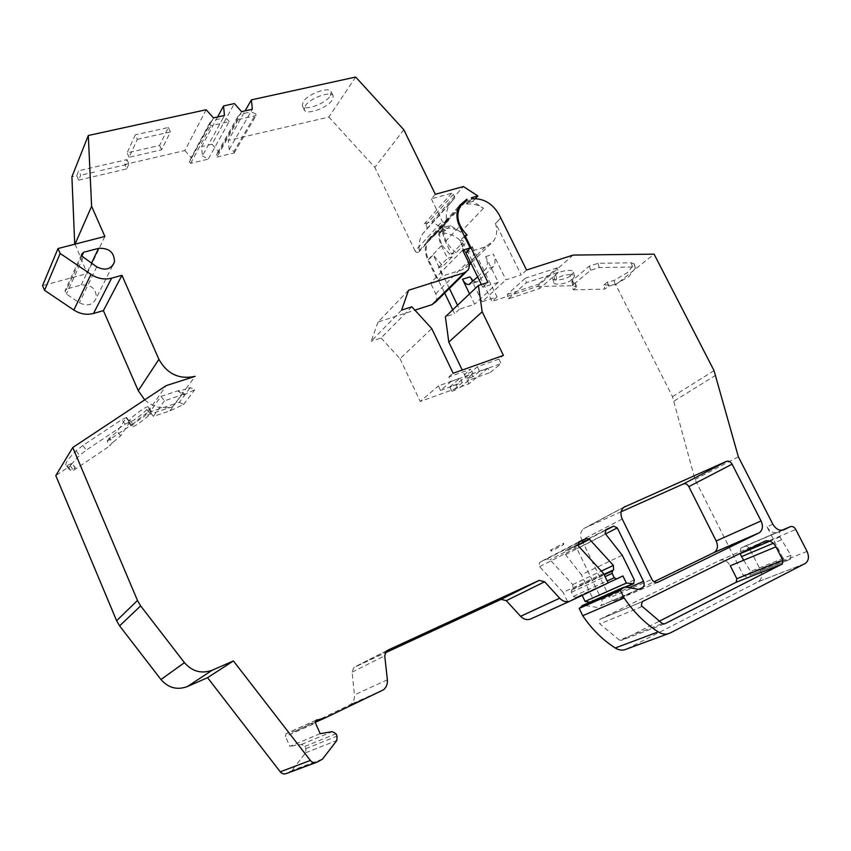 <?xml version="1.0" encoding="UTF-8"?>
<svg xmlns="http://www.w3.org/2000/svg" width="851" height="851" viewBox="0 0 851 851"><rect width="100%" height="100%" fill="white"/><g stroke="black" fill="none" stroke-linecap="round" stroke-linejoin="round"><path stroke-width="0.64" stroke-dasharray="4.25 3.19" d="M69.346 469.529L65.91 465.082L66.91 465.774L71.771 463.306L75.175 467.71L70.335 470.188L69.346 469.529C68.612 467.593 72.027 462.88 79.6 455.402L86.334 450.073L125.246 424.106L129.926 421.915L126.48 417.469L117.257 431.563L109.013 438.393L111.906 443.02L110.045 445.786L107.162 441.18L145.074 415.788L166.2 385.62M129.926 421.915L120.619 435.893L112.97 442.307L109.619 437.978M634.282 263.927L631.336 262.821L598.093 263.299L589.466 266.012L572.51 280.351L571.819 281.607L574.936 282.745L575.967 286.893L572.851 285.766L573.553 284.521L590.541 270.256L599.178 267.544L632.442 267.012L635.389 268.108L634.282 263.927L627.73 272.416L614.103 280.49L607.444 282.064L608.497 286.159L604.848 289.095L603.795 285.011L615.752 284.745L654.089 254.151M635.389 268.108L628.815 276.554L615.167 284.585L608.603 286.159L607.54 282.053M603.519 573.457L563.139 592.36L539.651 566.702L539.077 565.841L539.619 562.362L547.023 558.937L550.012 559.735L572.744 584.573L572.914 588.849L571.712 589.977L571.436 592.253L573.425 596.402L575.808 597.498L581.818 594.636L582.169 595.37M622.23 555.214L581.403 574.776L565.543 554.65L565.67 550.554L573.414 546.97L576.935 548.629L601.657 599.678C602.699 602.263 602.327 604.284 600.54 605.752L638.973 589.392M450.339 225.462L445.701 230.44L439.499 232.259L439.893 233.068L444.499 228.089L444.105 227.281L450.339 225.462L460.71 232.153C455.402 228.813 450.019 227.515 444.562 228.238L439.956 233.217C451.179 232.472 459.912 237.546 466.157 248.428L467.476 251.673L472.252 246.833C474.262 253.268 473.677 258.917 470.518 263.778L493.771 240.769C496.973 235.801 497.527 230.015 495.431 223.409L500.59 218.196M465.891 252.811L485.325 246.886L493.771 240.769M469.22 265.416L462.231 269.81L443.233 275.735L433.18 254.96L428.596 259.81L444.658 293.074M330.326 95.844L331.252 91.993C329.954 85.972 307.647 93.812 303.116 101.939L302.286 105.609C303.69 111.598 325.55 103.939 330.326 95.844M305.105 106.12C309.658 98.025 331.975 90.163 333.252 96.142L332.315 99.971C327.518 108.034 305.647 115.715 304.264 109.768L305.105 106.12M66.942 288.925L64.974 290.968L66.399 294.01L79.377 302.775C87.536 306.69 93.195 305.052 96.344 297.871C96.227 288.68 91.185 284.394 81.207 285.021L66.942 288.925L81.845 256.162M764.666 541.279L719.414 560.522L599.966 619.273L599.264 622.985L599.87 623.868L619.368 640.069L662.376 623.634M442.148 245.482L452.136 256.896L447.498 258.31L441.371 245.705C437.925 238.12 437.925 231.312 441.371 225.281L448.605 219.005L449.009 219.845L442.148 225.813C438.829 231.621 438.829 238.174 442.148 245.482M452.136 256.896L443.031 266.235L433.18 254.96M473.262 281.085L476.443 282.106L478.134 281.255L493.24 266.842C495.59 263.831 495.633 259.629 493.357 254.204L505.962 279.819L521.184 274.916L495.665 223.345L500.824 218.122M477.656 276.862L485.57 269.246L493.24 266.842M481.389 284.511L482.751 287.298L498.282 282.287L485.655 256.587C487.931 262.023 487.91 266.246 485.57 269.246M449.009 219.845L435.372 234.387L435.052 233.717L427.904 239.929C424.489 245.886 424.458 252.587 427.83 260.044L437.797 280.692L442.467 275.969L438.435 267.65L443.031 266.235M435.372 234.387L439.967 229.419M438.435 267.65L447.498 258.31M435.34 194.294L431.351 198.857L451.732 193.198L453.381 194.273L454.679 198.049L449.743 203.878C446.828 208.814 445.743 214.505 446.488 220.962L446.254 222.164C444.935 223.387 443.616 223.1 442.297 221.303L415.118 250.992C416.394 252.715 417.671 252.981 418.947 251.79L419.192 250.609C418.511 244.365 419.607 238.833 422.479 234.025L427.319 228.323L426.096 224.675L424.5 223.653L431.872 221.537L463.423 186.55M431.351 198.857L442.297 221.303M466.859 203.963L466.933 204.123C472.507 203.421 478.039 204.804 483.496 208.261L472.826 201.315L466.444 203.123L466.859 203.963L471.848 198.591M472.252 246.833L497.037 296.871L482.145 301.765L505.962 279.819M482.145 301.765L470.018 276.894M743.668 560.213L750.571 571.436L790.909 555.267L779.856 536.907C778.739 534.332 779.016 532.375 780.686 531.045L783.516 529.971M790.909 555.267L790.43 559.192L750.05 575.233L750.571 571.436M750.05 575.233L790.43 559.192M786.941 560.969L783.59 559.33L743.391 575.404L694.99 479.464L672.503 396.662L615.752 284.745M772.868 524.227L766.974 526.812L783.59 559.33M766.974 526.812C770.102 531.918 773.814 533.747 778.122 532.29M449.381 288.436L443.233 275.735L442.467 275.969M469.571 293.84L474.624 304.233L459.434 309.221L457.53 305.275M498.282 282.287L474.624 304.233M456.168 252.758C444.371 243.205 441.02 232.791 446.105 221.526L452.977 215.537L452.572 214.697L445.318 220.983C441.86 227.036 441.871 233.876 445.35 241.503L451.509 254.172L456.168 252.758L465.625 243.056L461.71 244.237L465.71 252.439M464.433 236.248L460.04 240.812L461.71 244.237L460.923 244.471L465.114 253.045M451.509 254.172L460.923 244.471M462.221 205.282L466.88 200.23M460.04 240.812L462.029 240.216L465.625 243.056M452.743 309.807L454.636 313.732L445.392 316.785M459.434 309.221L454.636 313.732M498.92 359.111L501.09 363.568L490.027 372.589L487.9 368.185L466.582 375.823L456.104 384.599L449.775 386.886L460.189 378.11L438.35 385.939L440.499 390.439L451.041 381.503L448.849 376.94L470.922 369.079L464.444 374.536L470.869 372.238L477.39 366.781L498.92 359.111L503.43 355.41M487.9 368.185L468.869 383.865L420.234 401.47L438.35 385.939M448.605 219.005L435.052 233.717M435.457 234.536L428.67 240.461C425.372 246.184 425.351 252.641 428.596 259.81M497.037 296.871L492.059 301.392L467.71 251.598L472.486 246.769M439.499 232.259L444.105 227.281M451.732 193.198L424.5 223.653M626.793 648.983L758.454 581.616C761.922 579.031 762.581 575.148 760.411 569.989L749.742 548.969C748.263 546.523 746.476 545.661 744.391 546.363L740.902 548.097L739.891 553.501M781.378 539.885L773.325 543.268M746.635 576.957L743.391 575.404M657.706 582.339L615.635 600.444L654.004 581.765M621.177 511.738L584.871 527.96L624.411 506.856M622.219 519.014L581.807 540.066C579.871 535.428 580.425 531.684 583.446 528.833L584.871 527.96M581.807 540.066L609.795 597.732L651.919 579.361M615.635 600.444C613.284 601.242 611.337 600.349 609.795 597.732M664.333 623.996L621.645 640.26L619.368 640.069M621.645 640.26L658.951 621.368M719.414 560.522C723.69 559.064 727.318 560.809 730.307 565.766M104.864 236.45L87.27 273.543L42.55 285.617M75.037 244.131L87.27 273.543M74.728 244.216L74.76 244.769M137.319 139.351L170.402 131.937L161.584 149.819L129.107 157.297L137.319 139.351L135.288 134.841L127.118 152.872L159.605 145.447L168.381 127.48L135.288 134.841M168.381 127.48L170.402 131.937M129.107 157.297L127.118 152.872M161.584 149.819L159.605 145.447M206.176 109.736L184.869 150.542L124.746 164.52L126.99 159.605L78.696 170.753L76.718 175.689L71.909 176.806M217.569 117.002L201.549 146.659L202.378 155.861L223.015 118.129L212.08 120.555L213.495 117.906M212.08 120.555L189.411 161.935L209.569 124.257L210.878 125.714L229.132 121.608L208.25 159.148L202.378 155.861M184.869 150.542L191.858 158.339M229.132 121.608C227.77 119.183 225.738 118.023 223.015 118.129L224.462 115.47M241.62 111.651L218.898 151.957L211.984 144.234L234.387 103.567M211.984 144.234L201.549 146.659M218.898 151.957L216.686 154.137L216.931 157.073L238.152 119.576L237.876 116.534L240.152 114.3L250.832 111.896L252.353 109.268M229.196 149.521L250.832 111.896L255.843 113.874L234.004 151.35L229.196 149.521L228.313 140.436L245.109 110.875M355.675 77.047L328.848 117.055L228.313 140.436M403.81 129.746L374.834 167.381L328.848 117.055M415.118 250.992L374.834 167.381M445.701 230.44L431.872 221.537M475.39 198.56L472.826 201.315M466.444 203.123L471.422 197.74M471.911 198.74L466.933 204.123M526.567 270.022L521.184 274.916M558.299 272.309L539.694 288.51L538.64 284.16L557.203 267.874L558.299 272.309L526.429 282.713L525.354 278.203L507.281 294.467L508.313 298.892L539.694 288.51M507.281 294.467L538.64 284.16M508.313 298.892L526.429 282.713M557.203 267.874L525.354 278.203M573.138 255.077L537.268 286.489L492.059 301.392M570.404 275.798C566.202 279.702 552.533 281.543 552.65 278.181L555.639 274.565C559.767 270.629 573.617 268.746 573.478 272.129L570.404 275.798L571.447 280.011C567.234 283.894 553.565 285.734 553.682 282.394L554.895 280.341L553.863 276.107M555.639 274.565L556.682 278.798C560.82 274.884 574.68 272.99 574.531 276.352L573.255 278.479L572.202 274.267M556.682 278.798L554.895 280.341M571.447 280.011L573.255 278.479M575.478 282.734L571.925 285.723L573.351 289.84L576.914 286.872L574.936 282.745M537.268 286.489L571.925 285.723M603.795 285.011L607.444 282.064M738.349 456.796L694.99 479.464M597.179 607.423L583.243 605.221M589.871 602.2L592.136 601.987L592.796 598.359L581.403 574.776M622.911 575.946L581.818 594.636M530.875 618.9L608.146 582.978M567.5 601.455L563.139 592.36M315.306 722.297L294.85 731.36L350.75 704.415C353.495 702.001 354.718 698.831 354.431 694.927L352.112 672.109L353.739 667.61L385.131 652.887M316.274 720.127L286.861 733.254L294.85 731.36M286.861 733.254L285.989 733.711L285.447 736.402L315.519 723.116M320.157 733.668L289.797 746.401L285.447 736.402M286.649 773.442L291.85 770.527L305.69 752.763L305.881 748.689L304.892 746.423L301.456 744.434L289.797 746.401M305.881 748.689L337.028 736.136M146.776 409.416C144.362 413.246 128.767 424.287 128.416 422.404L129.735 419.99C132.054 416.192 147.904 404.98 148.18 406.927L146.776 409.416L150.127 413.724C147.68 417.522 132.096 428.585 131.777 426.734L133.118 424.351C135.458 420.585 151.297 409.342 151.542 411.256L150.127 413.724M70.207 465.944L73.59 470.316L75.292 467.635L71.888 463.231L70.207 465.944L55.794 475.592M107.162 441.18L109.013 438.393M126.48 417.469L121.778 419.639L82.813 445.53L86.334 450.073M65.91 465.082C65.144 463.104 68.527 458.359 76.079 450.849L82.813 445.53M183.667 394.907L184.38 393.96L179.167 390.449L160.945 396.364L149.946 411.969L174.912 403.768L185.784 389.035L178.476 391.407L183.667 394.907L194.719 389.801L190.326 387.567L185.784 389.035L195.156 376.333M179.167 390.449L178.476 391.407M144.702 399.853C153.212 407.267 162.562 409.533 172.774 406.661L174.912 403.768L179.359 402.3L190.326 387.567M172.774 406.661L145.074 415.788M179.359 402.3L183.656 404.47L169.86 410.905L153.361 416.362L149.946 411.969M184.38 393.96L164.445 400.874L160.945 396.364M153.361 416.362L164.445 400.874M452.977 215.537L467.263 200.059M464.816 201.4L452.572 214.697M462.646 250.215L430.532 282.979L437.797 280.692M435.521 302.062C437.052 299.626 437.127 296.871 435.744 293.797L430.532 282.979M408.576 290.223L378.057 322.05L414.905 310.158M401.598 310.104L371.174 341.251L378.057 322.05M411.852 306.817L381.067 337.985L371.174 341.251M381.067 337.985L400.034 358.718L431.744 328.571M448.849 376.94L453.147 373.259M482.751 287.298L487.942 282.404M467.05 235.036L462.029 240.216M575.967 286.893L576.914 286.872M111.906 443.02L112.97 442.307M400.034 358.718L420.234 401.47M468.869 383.865L462.221 370.036M451.041 381.503L473.103 373.6L470.922 369.079M466.582 375.823L468.72 380.269L490.027 372.589M440.499 390.439L462.327 382.567L460.189 378.11M477.39 366.781L479.56 371.281L501.09 363.568M464.444 374.536L466.603 379.014L473.103 373.6M468.72 380.269L458.2 388.981L456.104 384.599M449.775 386.886L451.87 391.279L462.327 382.567M479.56 371.281L473.018 376.706L470.869 372.238M473.018 376.706L466.603 379.014M451.87 391.279L458.2 388.981M238.152 119.576L256.023 115.545L255.843 113.874M212.101 120.565L209.718 122.948L209.569 124.257M76.718 175.689L78.664 180.135L80.664 175.232L78.696 170.753M100.482 170.615L128.948 163.988L126.693 168.881L124.746 164.52M126.99 159.605L128.948 163.988M94.387 172.04L80.664 175.232M73.59 470.316L110.045 445.786M78.664 180.135L126.693 168.881M189.411 161.935L190.656 163.328L208.25 159.148M216.931 157.073L234.163 152.978L234.004 151.35M573.351 289.84L604.848 289.095M234.163 152.978L256.023 115.545M190.656 163.328L210.878 125.714M183.656 404.47L194.719 389.801M169.86 410.905L181.337 395.364M551.267 551.129L550.459 550.246L562.83 543.704L563.649 544.608L563.766 543.289L551.384 549.831L551.267 551.129L563.649 544.608M563.766 543.289L562.83 543.704M550.459 550.246L551.384 549.831M120.619 435.893L117.257 431.563M615.167 284.585L614.103 280.49M579.042 541.8L540.077 562.085M605.88 529.662L566.096 550.289M485.325 246.886L470.295 261.81M468.837 263.246L462.231 269.81M600.178 619.156L642.239 601.668M478.134 281.255L470.582 283.67M485.655 256.587L493.357 254.204M441.371 245.705L427.83 260.044M453.381 194.273L426.096 224.675M454.306 198.496L426.947 228.759M419.192 250.609L446.488 220.962M741.147 547.959L780.931 530.907M779.856 536.907L769.889 541.13M641.973 606.593L599.87 623.868M83.079 257.555L66.399 294.01M96.727 266.852L79.377 302.775M81.207 285.021L91.493 263.289M483.496 208.261L460.71 232.153M714.042 370.653L672.503 396.662M674.173 401.012L715.819 375.185M744.391 546.363L781.792 530.322M749.742 548.969L795.759 529.46M807.056 551.405L760.411 569.989M758.23 581.733L804.993 563.617M670.173 632.984L667.844 633.846M625.07 587.041L583.775 605.252M638.697 589.349L600.136 605.976M601.657 599.678L628.995 587.711M605.465 533.971L576.935 548.629M573.414 546.97L605.029 530.609M565.543 554.65L605.561 534.109M634.325 579.903L592.796 598.359M625.177 587.062L590.573 602.317M608.071 582.829L575.808 597.498M573.425 596.402L607.167 580.967M571.436 592.253L605.072 576.659M571.712 589.977L604.189 574.829M603.955 574.351L572.914 588.849M572.744 584.573L601.338 571.074M578.095 545.225L550.012 559.735M547.023 558.937L578.18 542.736M539.651 566.702L578.871 546.512M387.279 650.441L354.888 666.854M352.112 672.109L384.737 655.781M387.365 679.768L354.431 694.927M348.814 705.649L381.599 691.023M301.456 744.434L332.358 731.637M304.892 746.423L335.985 733.753M305.69 752.763L336.868 740.434M322.508 759.113L291.85 770.527M321.359 760.06L290.755 771.432M316.072 762.539L317.083 762.166M132.118 425.798L128.746 421.458M151.159 412.256L147.808 407.937M129.735 419.99L133.118 424.351M445.35 241.503L459.614 226.409M435.744 293.797L468.156 261.502M634.24 264.289L635.346 268.48M598.093 263.299L599.178 267.544M632.442 267.012L631.336 262.821M589.466 266.012L590.541 270.256M572.51 280.351L573.553 284.521M126.331 418.011L129.778 422.447M125.246 424.106L121.778 419.639M76.079 450.849L79.6 455.402M66.91 465.774L70.335 470.188M578.786 541.97L539.619 562.362M605.646 529.833L565.67 550.554M333.252 96.142L331.252 91.993M81.568 254.364L64.974 290.968M642.026 601.795L599.966 619.273M476.443 282.106L469.826 284.213M441.371 225.281L427.904 239.929M442.148 225.813L428.67 240.461M454.679 198.049L427.319 228.323M449.743 203.878L422.479 234.025M446.254 222.164L418.947 251.79M780.686 531.045L740.902 548.097M790.515 559.15L750.135 575.191M623.783 507.302L583.446 528.833M112.545 265.778L96.344 297.871M304.264 109.768L302.286 105.609M552.65 278.181L553.682 282.394M573.478 272.129L574.531 276.352M805.206 563.49L758.454 581.616M638.601 589.328L600.54 605.752M633.687 583.69L632.984 583.999M625.783 587.169L592.136 601.987M386.397 651.079L353.739 667.61M383.599 689.736L350.75 704.415M316.072 720.286L285.989 733.711M321.912 759.709L291.276 771.102M128.416 422.404L131.777 426.734M148.18 406.927L151.542 411.256M445.318 220.983L459.497 205.559M468.018 270.086L466.167 271.905M446.105 221.526L458.04 208.559M572.851 285.766L571.819 281.607M237.876 116.534L216.686 154.137M209.718 122.948L189.56 160.669"/><path stroke-width="1.28" d="M783.516 529.971L784.069 529.737C779.739 531.205 776.006 529.365 772.868 524.227L738.349 456.796L714.042 370.653L654.089 254.151L573.138 255.077L526.567 270.022L499.197 214.814C492.612 203.474 483.517 198.113 471.911 198.74L471.422 197.74L477.837 195.943L463.423 186.55L435.34 194.294L403.81 129.746L355.675 77.047L251.375 99.854L252.353 109.268L241.62 111.651L234.387 103.567L223.536 105.939L224.462 115.47L213.495 117.906L206.176 109.736L88.302 135.5L91.61 206.304L104.864 236.45L58.017 248.524L60.155 253.449L90.972 274.394C97.599 278.66 104.482 279.915 111.619 278.16L121.959 275.32L158.914 359.345C167.179 374.036 179.263 379.706 195.156 376.333L166.2 385.62L72.771 447.498L137.479 600.476L140.649 605.901L184.444 662.652C192.262 671.567 201.538 674.077 212.261 670.184L233.408 660.94L310.36 760.443C312.285 762.645 314.53 763.219 317.083 762.166L322.508 759.113L336.868 740.434L337.028 736.136L335.985 733.753L332.358 731.637L320.157 733.668L315.519 723.116L316.072 720.286L325.337 717.85L383.599 689.736C386.45 687.204 387.705 683.885 387.365 679.768L384.737 655.781L386.397 651.079L387.588 650.281L539.236 580.371L544.629 581.786L559.66 598.221C563.043 601.583 566.606 602.508 570.372 600.997L608.146 582.978L603.519 573.457L578.871 546.512L578.255 545.597L579.042 541.8M607.167 580.967L614.241 577.733L616.72 578.893L622.911 575.946L626.379 583.052L633.687 583.69L634.325 579.903L622.23 555.214L605.125 533.417L605.88 529.662M470.518 263.778L469.22 265.416M81.77 256.013L81.568 254.364L83.621 252.258L98.556 248.354C109.013 247.811 114.321 252.332 114.491 261.927C111.215 269.384 105.301 271.022 96.727 266.852L81.77 256.013M641.335 605.657L642.239 601.668L764.666 541.279C769.059 539.789 772.825 541.63 775.974 546.81L782.888 560.33L782.324 563.99L664.737 623.836L662.376 623.634L641.335 605.657M233.408 660.94L207.57 677.683L280.245 771.825C282.075 773.91 284.213 774.453 286.649 773.442L316.072 762.539M467.263 200.059L460.295 206.112C455.583 215.718 457.827 225.366 467.05 235.036L465.04 235.631L487.942 282.404L478.4 285.468L482.187 311.785L503.43 355.41L453.147 373.259L431.744 328.571L411.852 306.817L401.598 310.104L408.576 290.223L464.465 272.703L468.018 270.086C469.571 267.565 469.624 264.704 468.156 261.502L462.646 250.215L470.156 247.939L459.614 226.409C456.051 218.633 456.019 211.686 459.497 205.559L466.837 199.208L467.263 200.059M578.18 542.736L586.413 538.449L579.254 541.683M586.413 538.449L589.53 539.311L613.38 565.394L613.614 569.851L603.955 574.351M614.241 577.733L612.124 573.393L612.38 571.01L613.614 569.851M605.029 530.609L613.624 526.152L606.072 529.567M613.624 526.152L617.283 527.897L643.526 581.339C644.632 584.041 644.271 586.148 642.441 587.669L638.697 589.349M784.069 529.737L790.207 526.716C792.345 525.992 794.196 526.907 795.759 529.46L807.056 551.405C809.365 556.788 808.748 560.82 805.206 563.49L670.173 632.984C666.365 634.803 662.376 634.431 658.206 631.889C644.941 623.262 633.57 611.954 624.102 597.966L620.368 590.317L623.443 587.381L625.07 587.041L638.973 589.392L642.026 587.903M658.004 582.222C655.578 583.041 653.557 582.095 651.919 579.361L622.219 519.014C620.166 514.164 620.687 510.26 623.783 507.302L726.456 461.359C728.669 460.699 730.552 461.636 732.094 464.178L761.06 520.918C763.283 526.067 762.719 530.003 759.369 532.737L657.706 582.339M473.262 281.085L470.018 276.894L462.487 279.266C464.369 282.883 466.508 284.628 468.89 284.511L477.656 276.862M457.53 305.275L449.381 288.436M462.487 279.266L469.571 293.84M465.71 252.439L481.389 284.511M465.891 252.811L470.156 247.939M444.658 293.074L452.743 309.807M739.891 553.501L743.668 560.213M773.325 543.268L741.466 556.639M654.004 581.765L713.808 552.671L758.773 533.066M761.06 520.918L716.191 540.981C718.276 545.906 717.67 549.703 714.383 552.342L713.808 552.671M716.191 540.981L688.831 486.612L732.094 464.178M726.456 461.359L683.396 483.942C685.544 483.294 687.363 484.176 688.831 486.612M683.396 483.942L621.177 511.738M658.951 621.368L736.136 582.275L782.229 564.043M775.974 546.81L730.307 565.766L736.828 578.712L736.136 582.275M121.959 275.32L103.407 310.636L138.256 390.715L144.702 399.853M103.407 310.636L93.525 313.455L111.619 278.16M60.155 253.449L44.56 290.308L73.856 310.051C80.154 314.072 86.706 315.2 93.525 313.455M44.56 290.308L42.55 285.617L58.017 248.524M91.61 206.304L75.037 244.131M88.302 135.5L71.909 176.806L74.728 244.216M223.536 105.939L217.569 117.002M245.109 110.875L251.375 99.854M477.837 195.943L475.39 198.56M624.102 597.966L582.712 615.709C591.7 629.049 602.54 639.803 615.241 647.994C619.241 650.409 623.092 650.738 626.793 648.983L667.844 633.846M620.368 590.317L579.201 608.412L582.712 615.709M583.243 605.221L579.201 608.412M626.379 583.052L585.084 601.412L589.871 602.2M582.169 595.37L585.084 601.412M385.131 652.887L501.111 599.349L506.292 600.668L520.599 616.305C523.812 619.496 527.237 620.368 530.875 618.9L570.106 601.114M325.337 717.85L315.306 722.297M72.771 447.498L55.794 475.592L116.619 620.719L119.608 625.868L160.956 679.534C168.338 687.959 177.146 690.299 187.39 686.555L207.57 677.683M466.837 199.208L464.816 201.4M466.167 271.905L435.521 302.062L432.074 304.626L464.465 272.703M414.905 310.158L432.074 304.626M462.221 370.036L448.796 342.091L482.187 311.785M448.796 342.091L445.392 316.785L478.4 285.468M465.04 235.631L464.433 236.248M470.295 261.81L468.837 263.246M81.845 256.162L83.621 252.258M280.245 771.825L310.36 760.443M769.889 541.13L740.019 553.767M624.411 506.856L625.251 506.409M736.828 578.712L782.888 560.33M91.493 263.289L98.556 248.354M158.914 359.345L138.256 390.715M90.972 274.394L73.856 310.051M781.792 530.322L790.207 526.716M615.241 647.994L658.206 631.889M623.166 587.605L581.935 605.795M628.995 587.711L643.526 581.339M617.283 527.897L605.465 533.971M632.08 584.02L625.177 587.062M616.72 578.893L608.071 582.829M605.072 576.659L612.124 573.393M604.189 574.829L612.38 571.01M601.338 571.074L613.38 565.394M589.53 539.311L578.095 545.225M520.599 616.305L559.66 598.221M544.629 581.786L506.292 600.668M501.111 599.349L539.236 580.371M316.976 719.808L316.274 720.127M212.261 670.184L187.39 686.555M184.444 662.652L160.956 679.534M140.649 605.901L119.608 625.868M116.619 620.719L137.479 600.476M469.826 284.213L468.89 284.511M759.369 532.737L714.383 552.342M782.324 563.99L736.232 582.233M114.491 261.927L112.545 265.778M623.443 587.381L582.201 605.582M642.441 587.669L638.601 589.328M632.984 583.999L625.783 587.169M458.04 208.559L460.295 206.112"/></g></svg>
